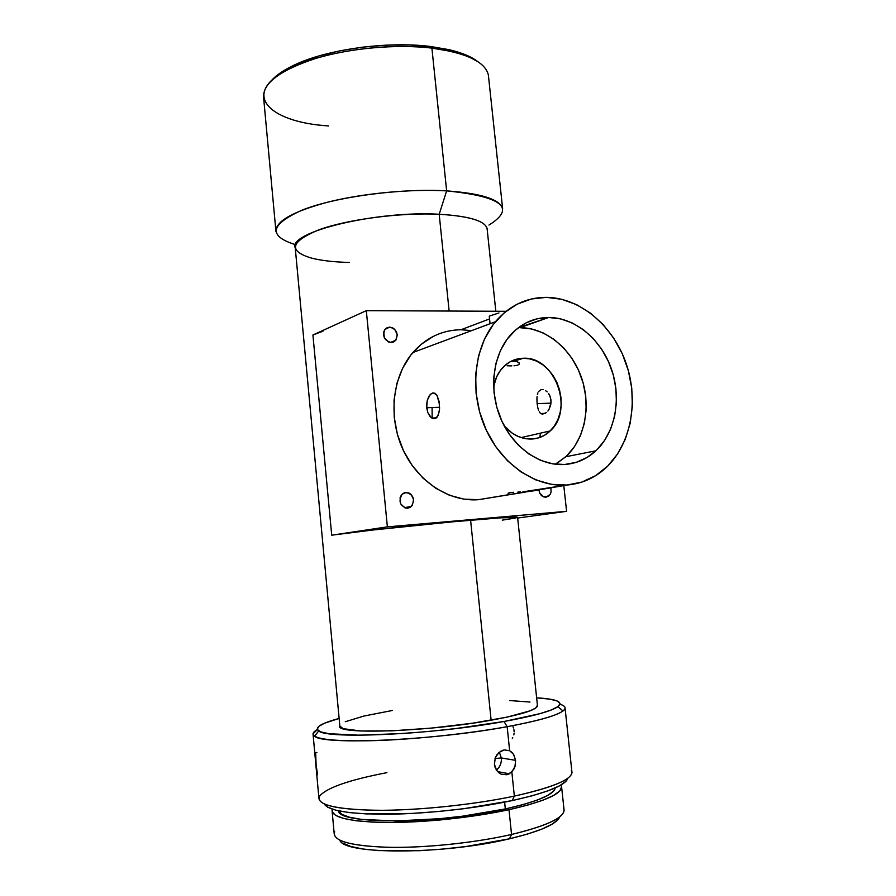 <?xml version="1.0" encoding="UTF-8"?>
<svg xmlns="http://www.w3.org/2000/svg" width="896" height="896" viewBox="0 0 896 896"><rect width="100%" height="100%" fill="white"/><g stroke="black" fill="none" stroke-linecap="round" stroke-linejoin="round"><path stroke-width="1.34" d="M432.085 407.546L432.163 418.242M511.403 361.502L513.587 361.346L511.403 361.502M519.344 363.272L517.126 361.726L513.587 361.346L523.264 358.254L516.723 359.139L510.552 361.547L505.008 365.4L500.315 370.563L496.653 376.835L493.606 386.658C494.995 379.198 497.963 372.926 502.522 367.853C508.29 361.682 515.211 358.478 523.264 358.254L513.587 361.346L513.464 360.203L513.587 361.346L517.126 361.726L519.12 362.858M531.91 439.029C521.517 439.342 512.299 434.986 504.258 425.97L512.176 433.138L518.526 436.61L525.19 438.603L531.91 439.029L538.418 437.909L544.477 435.277L549.853 431.267L554.355 426.026L557.816 419.765L560.112 412.731L561.176 405.171L560.952 397.387L559.474 389.648L556.797 382.245L553 375.458L548.218 369.522L542.651 364.672L536.48 361.088L529.939 358.915L523.264 358.254C554.814 356.126 574.526 409.685 550.2 430.931C545.003 435.882 538.91 438.581 531.91 439.029M405.989 492.475L404.611 492.744L408.699 492.878L411.096 494.413L413.661 499.811L412.205 505.523L410.133 507.405L407.546 508.211C400.019 506.24 398.182 501.603 402.035 494.312L405.989 492.475C413.538 494.536 415.341 499.195 411.387 506.453L407.546 508.211L404.835 507.83L400.658 503.854L400.064 497.806L401.318 495.141L403.402 493.27L405.989 492.475M389.659 327.118L385.448 328.877L389.659 327.118L392.347 327.701L394.744 329.358L397.298 334.779L395.819 340.234L393.758 341.925L391.182 342.53C384.205 340.558 382.144 336.179 385.011 329.37L389.659 327.118C396.659 329.157 398.686 333.57 395.741 340.346L391.182 342.53L388.483 341.97L384.328 337.814L383.746 331.901L385 329.392L387.072 327.712L389.659 327.118M550.894 487.693L551.062 492.206L549.998 494.704L545.91 497.213C541.901 496.989 539.571 494.48 538.922 489.675M315.694 753.659L316.12 765.262L317.621 774.749M316.904 752.438L315.93 752.539M514.147 731.931L513.923 729.702M513.486 728L513.005 726.734M501.334 757.949L495.029 758.542L501.334 757.949L499.33 752.158L501.334 757.949L515.603 760.357L501.334 757.949C501.67 763.011 500.035 767.054 496.451 770.101C500.035 767.054 501.67 763.011 501.334 757.949M502.163 750.49L504.224 749.918L509.645 750.736L511.896 752.326L513.688 754.555L515.603 760.357L515.11 766.147L511.84 771.938L514.349 796.118L512.198 800.587C547.098 792.781 565.645 785.322 567.84 778.21M571.301 770.235C575.411 777.974 556.427 786.598 514.349 796.118L511.84 771.938L506.8 774.76L501.178 774.178L496.608 770.336L495.152 767.491L494.424 764.288L495.309 757.747L496.843 754.846L500.73 751.195M498.949 312.973L489.462 316.03M432.443 418.387L429.834 416.203L427.773 412.485L426.586 405.227L427.28 400.355L428.96 396.301L431.256 393.68L433.742 392.907L437.013 395.416L439.096 401.486L439.566 409.069L438.2 415.52L435.098 418.667L431.099 417.514L427.773 412.485L426.686 407.747L439.611 407.266L426.686 407.747L427.28 400.355L430.058 394.778L432.499 393.042L434.93 393.266L437.013 395.416L439.443 403.984L439.32 411.466L437.338 417.01L433.798 418.779M522.861 491.848L532.067 491.064L566.944 485.038L522.861 491.848M517.888 492.05L520.374 491.949L517.888 492.05M513.318 492.285L509.88 492.654L513.318 492.285M508.088 493.17L509.88 492.654L508.088 493.17M508.2 493.662L508.973 493.853M528.382 491.501L513.666 493.864L513.498 492.274L513.666 493.864L478.531 499.688L489.059 497.941L478.531 499.688L463.994 499.15L449.512 495.286L435.658 488.197L423.013 478.128L412.126 465.45L403.469 450.666L397.41 434.403L394.229 417.323L394.038 400.165L396.838 383.645L402.494 368.446L410.726 355.163L421.176 344.333L433.373 336.336M549.696 395.438L550.995 400.008L550.726 404.891L549.069 409.27L551.051 402.461L550.525 397.634L548.565 393.512L549.696 395.438M547.187 391.899L545.653 390.69M543.077 389.637L542.226 389.547M537.958 392.806L537.398 394.576L537.958 392.806M537.062 396.626L536.917 398.877L537.062 396.626M537.118 403.659L536.917 398.877L537.118 403.659L550.995 403.144L537.118 403.659L537.914 408.184L537.118 403.659M555.341 464.229L565.824 456.725C585.178 438.861 591.394 405.642 581.302 377.115C571.256 348.578 545.854 327.634 519.994 327.678L548.699 317.464C575.064 317.554 601.014 339.259 611.341 368.738C621.712 398.194 615.507 432.432 595.851 450.811C586.958 459.021 576.576 463.579 564.715 464.486L552.597 463.837L540.523 460.32L528.954 454.037L518.392 445.211L509.264 434.179L501.973 421.378L496.821 407.322L494.032 392.605L493.718 377.832L495.891 363.63L500.427 350.571L507.136 339.17L515.704 329.885L525.773 323.03L536.917 318.853L548.699 317.464L560.661 318.886L572.342 322.997L583.33 329.627L593.242 338.498L601.709 349.272L608.451 361.536L613.256 374.864L615.933 388.774L616.392 402.786L614.622 416.382L610.646 429.094L604.61 440.451L596.702 450.005L587.182 457.397L576.386 462.302L564.715 464.486C539.907 466.2 513.24 447.664 500.965 419.138C488.645 390.634 492.509 355.902 509.768 335.866C520.509 323.747 533.478 317.621 548.699 317.464L518.381 327.701M471.654 330.602L460.981 329.75L489.552 318.931M539.84 437.438L540.434 433.171M546.504 297.349C580.451 297.786 613.402 326.032 626.248 363.787C639.162 401.52 630.874 445.166 605.338 468.35C594.306 478.229 581.515 483.795 566.944 485.038C535.573 487.514 501.424 464.453 485.408 428.243C469.325 392.067 473.805 347.637 495.421 321.742C509.432 305.502 526.467 297.371 546.504 297.349L531.451 298.973L517.16 304.181L504.202 312.827L493.147 324.632L484.456 339.192L478.554 355.925L475.709 374.17L476.067 393.165L479.651 412.104L486.293 430.181L495.712 446.634L507.483 460.768L521.102 472.013L535.965 479.965L551.454 484.344L566.944 485.038L581.829 482.093L595.549 475.709L607.611 466.189L617.602 453.947L625.206 439.466L630.179 423.293L632.374 406.034L631.758 388.282L628.365 370.653L622.294 353.763L613.771 338.184L603.064 324.486L590.531 313.163L576.598 304.64L561.747 299.286L546.504 297.349M488.958 225.075C516.376 207.928 502.264 196.538 446.645 190.882C481.219 193.357 499.89 199.304 502.645 208.746L488.365 74.962C485.229 61.835 466.402 52.886 431.906 48.115L451.248 51.408L449.131 49.683L430.248 46.458L431.906 48.115L446.645 190.882L439.197 214.256C470.557 216.205 486.55 221.334 487.211 229.667M328.586 125.933C267.03 122.158 238.997 92.243 291.458 67.637C324.475 51.33 387.352 42.47 431.906 48.115C396.424 43.915 349.574 48.115 315.112 58.643C279.653 70.437 262.494 83.485 263.626 97.787L275.968 231.773C275.195 221.424 292.813 211.467 328.821 201.88C363.787 193.245 411.074 188.843 446.645 190.882L431.906 48.115L430.248 46.458L448.907 49.627L464.218 54.253L477.814 61.656C471.52 56.706 461.955 52.718 449.131 49.683M563.741 808.483C566.339 816.682 548.946 825.339 511.549 834.467L509.421 838.813C540.008 831.443 556.786 824.107 559.776 816.794M507.158 726.69C537.656 721.045 556.259 715.803 562.957 710.987C566.541 708.187 565.555 705.947 560.011 704.256C563.562 705.342 565.242 706.664 565.085 708.232C563.774 713.518 544.466 719.678 507.158 726.69L509.645 750.736L513.498 754.253L515.603 760.357L514.954 766.685L513.677 769.53L509.398 773.797L506.8 774.76L501.178 774.178L498.669 772.621L496.608 770.336L494.424 764.288L495.309 757.747L498.949 752.472L504.224 749.918L509.645 750.736L507.158 726.69C468.474 733.678 415.542 739.29 375.659 740.6C334.555 741.586 313.667 739.323 313.029 733.835L317.341 729.613C312.76 732.122 311.842 734.328 314.597 736.21C322.694 745.304 433.731 740.432 507.158 726.69L504.022 721.493L507.158 726.69M536.648 697.827C556.494 698.981 563.595 701.915 557.928 706.653C551.354 711.189 533.378 716.139 504.022 721.493L455.795 728.56L429.8 731.338L404.23 733.443L359.251 735.213L328.877 733.701L320.622 731.842L317.251 729.389L318.629 726.477L324.475 723.229L339.125 718.435C321.003 723.352 314.205 727.518 318.73 730.946C326.861 739.39 433.418 734.507 504.022 721.493L539.986 713.653L551.488 709.901L558.186 706.462L560.056 703.472L557.256 701.03L550.122 699.182L536.648 697.827M332.147 811.496L334.208 833.795C335.138 841.949 354.39 846.474 391.989 847.37C428.4 847.717 476.426 842.52 511.549 834.467L508.995 809.682L511.549 834.467C545.653 826.246 563.17 818.238 564.11 810.432L561.646 787.315C560.638 794.427 543.088 801.886 508.995 809.682L463.702 817.376L439.253 820.064L392.627 822.483L372.658 822.125L356.126 820.758L343.672 818.485L335.653 815.427L332.214 811.754L332.371 809.222L332.069 810.634C332.931 818.059 352.106 822.013 389.614 822.494C425.925 822.494 473.872 817.331 508.995 809.682L527.744 805.078L542.786 800.262L553.594 795.446L559.888 790.854L561.624 786.654L560.997 784.986L561.646 787.315M504.627 802.144L505.322 808.942C537.41 801.64 554.053 794.629 555.274 787.898L553.538 791.213L547.501 795.547L537.23 800.083L523.006 804.619L505.322 808.942L504.627 802.144M313.029 733.835L318.931 798.325C319.782 806.042 340.906 810.029 382.312 810.309C422.464 810.062 475.63 804.339 514.349 796.118C551.69 787.797 570.898 779.968 571.995 772.621L565.085 708.232M495.824 311.259L487.077 228.402C484.691 220.741 468.742 216.026 439.197 214.256C375.962 210.482 287.694 232.243 295.243 247.89L339.83 725.939C334.309 734.821 427.392 731.886 491.131 720.216L470.602 520.206L491.131 720.216C520.867 714.773 536.323 709.99 537.488 705.869L517.586 517.317C515.928 516.701 500.27 517.664 470.602 520.206C423.382 524.261 353.382 531.843 331.71 535.181L312.917 334.992L322.952 331.229M349.25 262.45C333.782 262.058 321.104 260.579 311.203 258.014C288.019 250.958 290.55 241.573 318.786 229.858C347.491 219.341 400.702 212.386 439.197 214.256L449.131 311.046L439.197 214.256L446.645 190.882C400.781 188.149 336.784 196.661 303.005 209.754C270.066 224.314 267.59 235.973 295.59 244.709M387.374 526.87L566.597 511.325L563.786 485.554L566.597 511.325L517.653 518.034L566.597 511.325L387.374 526.87L331.71 535.181L387.374 526.87L366.318 310.666L312.917 334.992L366.318 310.666L387.374 526.87M506.05 311.304L366.318 310.666L506.05 311.304M543.536 496.854L548.811 496.026L545.91 497.213L543.502 496.832L539.739 493.08L538.966 490.28M430.248 46.458L409.035 44.923L386.21 45.147L362.869 47.13L340.122 50.781L319.077 55.91L300.675 62.25L285.723 69.485L274.758 77.258L271.275 80.774C275.912 75.443 283.248 70.358 293.294 65.509C325.539 49.56 386.781 40.914 430.248 46.458M392.526 710.45L363.922 716.05L345.274 721.739M339.83 725.939L343.045 728.65L360.73 730.99L391.91 730.834L431.592 728.09L472.562 723.195L507.293 717.08L529.939 710.875L535.674 708.075L537.421 705.219M529.984 702.05L509.589 700.538M327.555 807.15L335.966 810.264L349.138 812.571L366.688 813.926L412.003 813.434L437.718 811.563L463.848 808.696L512.198 800.587L532.168 795.782L548.139 790.765L559.563 785.792L566.16 781.066M338.587 810.869C337.59 824.477 437.954 824.253 505.322 808.942L462.694 816.166L439.712 818.698L395.853 820.982L361.413 819.392L349.597 817.253L341.947 814.397L338.587 810.869M342.787 843.058L350.594 846.406L362.656 848.971L378.582 850.606L419.451 850.707L442.546 849.117L465.987 846.518L509.421 838.813L527.408 834.098L541.856 829.114L552.261 824.085L558.331 819.235M324.262 803.992C328.485 810.902 350.302 814.307 389.693 814.206C427.773 813.68 476.37 808.259 512.198 800.587L514.349 796.118C473.357 804.832 416.293 810.667 375.547 810.298C333.771 809.29 315.213 804.44 319.872 795.782C327.264 787.562 349.608 779.856 386.926 772.643M339.864 840.235C343.571 854.728 443.274 854.818 509.421 838.813L511.549 834.467C474.846 842.89 424.155 848.131 387.296 847.291C349.373 845.813 331.834 840.627 334.69 831.757M502.275 520.139L515.95 517.966M517.597 517.44L499.901 517.877L452.133 521.864L372.546 530.051L331.71 535.181L312.917 334.992M460.981 329.75C442.154 330.042 426.115 337.635 412.877 352.52C392.459 376.242 387.946 416.394 402.662 448.918C417.312 481.477 449.03 502.107 478.531 499.688L525.291 492.094M557.29 463.12L566.653 455.941L574.459 446.656L580.429 435.635L584.36 423.304L586.152 410.11L585.749 396.536L583.162 383.051L578.491 370.149L571.906 358.277L563.629 347.872L553.93 339.315L543.166 332.931L531.72 328.989L519.994 327.678M538.518 410.122L537.914 408.184L538.518 410.122M541.184 413.84L540.142 413.011L542.371 414.232L546.459 412.552M547.859 411.062L549.069 409.27M507.114 365.758L509.533 365.848L507.114 365.758M511.862 365.87L509.533 365.848L511.862 365.87M519.221 364.179L517.429 365.277L519.221 364.179M513.834 734.899L514.069 733.544M512.31 738.315L512.758 737.632M514.013 365.814L517.429 365.277M541.061 389.704L538.754 391.362M539.246 411.746L540.142 413.011M490.067 323.747L489.283 316.355M562.957 710.987L557.928 706.653M314.597 736.21L318.73 730.946M291.458 67.637L293.294 65.509M412.877 352.52L495.421 321.742M565.824 456.725L595.851 450.811M540.702 413.526L545.451 413.336M436.565 417.85L431.827 418.051M518.974 359.621L518.874 358.669M497.594 771.59L509.398 773.797M390.354 342.485L395.741 340.346M404.41 507.651L411.387 506.453M521.147 437.584L550.2 430.931"/></g></svg>
